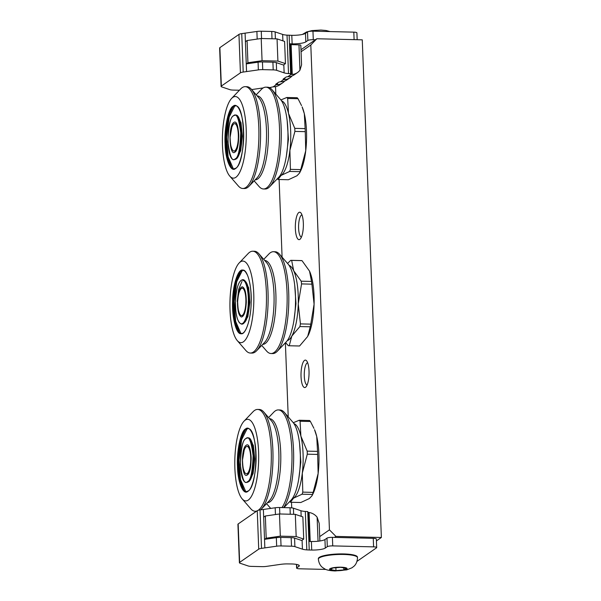 <?xml version="1.0" encoding="UTF-8"?>
<svg xmlns="http://www.w3.org/2000/svg" width="601" height="601" viewBox="0 0 601 601"><rect width="100%" height="100%" fill="white"/><g stroke="black" fill="none" stroke-linecap="round" stroke-linejoin="round"><path stroke-width="0.9" d="M251.158 302.634C251.075 318.605 245.599 335.32 240.986 333.698C236.298 334.592 231.791 317.088 232.61 301.169C232.7 285.197 238.176 268.482 242.789 270.104C247.477 269.21 251.977 286.707 251.158 302.634C250.94 319.642 245.569 334.419 241.414 333.42A31.522 9.203 91.4 0 1 232.978 301.184A31.522 9.203 91.4 0 1 242.909 270.39C243.495 270.698 244.554 269.413 247.627 275.551C250.196 282.154 251.368 291.177 251.15 302.626M229.988 300.966A40.808 11.915 91.4 0 1 239.168 262.96A40.808 11.915 91.4 0 1 253.78 302.836A40.808 11.915 91.4 0 1 237.327 340.662A40.808 11.915 91.4 0 1 229.988 300.966M237.327 340.662L245.869 350.503A50.927 14.867 -88.6 0 0 250.354 353.042A50.927 14.867 -88.6 0 0 266.401 303.295A50.927 14.867 -88.6 0 0 252.766 251.218A50.927 14.867 -88.6 0 0 248.168 253.539L239.168 262.96M250.354 353.042L252.022 353.08A50.927 14.867 -88.6 0 0 256.612 350.759A50.927 14.867 -88.6 0 0 268.069 303.34A50.927 14.867 -88.6 0 0 258.911 253.795A50.927 14.867 -88.6 0 0 254.433 251.256L252.766 251.218M261.713 345.417L266.551 350.992A50.927 14.867 -88.6 0 0 271.028 353.531A50.927 14.867 -88.6 0 0 287.083 303.79A50.927 14.867 -88.6 0 0 273.44 251.706A50.927 14.867 -88.6 0 0 268.85 254.035L263.749 259.369M271.028 353.531L272.696 353.568A50.927 14.867 -88.6 0 0 277.294 351.247A50.927 14.867 -88.6 0 0 288.75 303.828A50.927 14.867 -88.6 0 0 279.593 254.283A50.927 14.867 -88.6 0 0 275.108 251.751L273.44 251.706M277.294 351.247L286.294 341.826A40.808 11.915 -88.6 0 0 295.474 303.828A40.808 11.915 -88.6 0 0 288.134 264.124L279.593 254.283M242.271 270.548L236.704 281.749L234.195 301.199L235.675 321.415L240.783 333.232M237.245 301.439L238.68 289.359L241.985 281.418M242.999 280.569L244.156 280.291M244.622 280.389L248.611 287.616L249.866 302.438L247.852 316.719L243.6 323.518M245.035 280.922L248.236 289.261L249.115 302.423L247.567 315.082L244.044 323M237.478 301.552C238.011 292.439 239.626 287.511 242.316 286.775C244.953 287.932 246.282 293.085 246.297 302.25C245.764 311.363 244.149 316.284 241.459 317.02C238.822 315.871 237.493 310.709 237.478 301.552M239.356 291.951A13.703 3.997 91.4 0 1 242.211 288.202A13.703 3.997 91.4 0 1 245.877 302.213A13.703 3.997 91.4 0 1 241.564 315.593A13.703 3.997 91.4 0 1 238.882 311.716C238.281 310.574 237.868 307.216 237.643 301.642C238.139 296.353 238.71 293.123 239.356 291.951M294.723 285.392L295.985 303.663L293.881 320.889M289.089 265.394A37.758 11.028 91.4 0 1 293.679 270.728A37.758 11.028 91.4 0 1 298.254 303.843A37.758 11.028 91.4 0 1 291.816 336.087A37.758 11.028 91.4 0 1 287.301 340.602M285.573 342.578L288.322 345.68A42.731 12.478 91.4 0 0 288.976 345.755A42.731 12.478 91.4 0 0 289.231 345.755L291.816 336.087L299.899 326.561A42.731 12.478 91.4 0 0 300.425 323.894L298.254 303.843L301.559 283.912A42.731 12.478 91.4 0 0 301.184 281.185L293.679 270.728L291.65 260.398A42.731 12.478 91.4 0 0 290.997 260.323L301.356 260.571A42.731 12.478 -88.6 0 1 302.01 260.646L291.65 260.398M287.541 263.441L290.749 260.323A42.731 12.478 91.4 0 1 290.997 260.323M301.184 281.185L311.536 281.433L309.515 271.104L302.01 260.646M309.673 271.449L309.515 271.104A37.758 11.028 -88.6 0 1 309.673 271.449L309.673 271.449A37.758 11.028 -88.6 0 1 314.09 304.219L311.919 284.16L301.559 283.912M289.231 345.755L299.583 345.996L307.659 336.462L310.251 326.801L299.899 326.561M300.425 323.894L310.777 324.142L314.09 304.219A37.758 11.028 -88.6 0 1 308.155 335.523L308.133 335.568M311.536 281.433A42.731 12.478 91.4 0 1 311.919 284.16M288.976 345.755L299.328 346.003A42.731 12.478 -88.6 0 0 299.583 345.996M310.251 326.801A42.731 12.478 -88.6 0 0 310.777 324.142M312.002 495.765L313.001 493.752A37.758 11.028 -88.6 0 0 318.139 473.475A37.758 11.028 -88.6 0 0 316.719 436.499A37.758 11.028 -88.6 0 0 314.526 429.67L316.719 436.499L317.538 451.381A42.731 12.478 -88.6 0 1 317.651 454.431L318.139 473.475L313.144 492.384A42.731 12.478 -88.6 0 1 312.422 494.45L312.002 495.757L309.357 498.545L300.8 502.511L290.448 502.263A42.731 12.478 91.4 0 1 289.765 501.489M313.94 428.355L310.424 421.489A42.731 12.478 -88.6 0 0 309.583 420.505L299.223 420.257A42.731 12.478 91.4 0 1 300.072 421.241L300.883 436.123L307.179 451.133L317.538 451.381M293.288 422.713L299.223 420.257M310.424 421.489L300.072 421.241M317.651 454.431L307.299 454.183L302.303 473.1L302.791 492.136L313.144 492.384M312.422 494.45L302.07 494.21L293.513 498.169L290.448 502.263M293.934 423.615A37.758 11.028 91.4 0 1 300.883 436.123A37.758 11.028 91.4 0 1 302.303 473.1A37.758 11.028 91.4 0 1 293.513 498.169A37.758 11.028 91.4 0 1 292.154 498.822M307.179 451.133A42.731 12.478 91.4 0 1 307.299 454.183M302.791 492.136A42.731 12.478 91.4 0 1 302.07 494.21M268.602 417.59L273.695 412.256A50.927 14.867 91.4 0 1 275.168 410.971A50.927 14.867 91.4 0 1 278.293 409.927L279.961 409.972A50.927 14.867 91.4 0 1 284.438 412.511L292.98 422.345A40.808 11.915 91.4 0 1 300.335 461.395A40.808 11.915 91.4 0 1 291.139 500.047L283.905 507.62M284.438 412.511A50.927 14.867 91.4 0 1 293.664 458.571A50.927 14.867 91.4 0 1 283.642 507.62M278.293 409.927A50.927 14.867 91.4 0 1 291.883 450.705A50.927 14.867 91.4 0 1 281.974 507.575M244.021 421.188A40.808 11.915 91.4 0 1 245.2 420.159A40.808 11.915 91.4 0 1 258.588 451.899A40.808 11.915 91.4 0 1 248.273 500.085A40.808 11.915 91.4 0 1 242.18 498.883A40.808 11.915 91.4 0 1 234.826 459.84A40.808 11.915 91.4 0 1 244.021 421.188L253.021 411.76A50.927 14.867 91.4 0 1 254.493 410.483A50.927 14.867 91.4 0 1 257.619 409.439L259.279 409.476A50.927 14.867 91.4 0 1 263.764 412.016A50.927 14.867 91.4 0 1 272.944 460.742A50.927 14.867 91.4 0 1 261.465 508.979A50.927 14.867 91.4 0 1 260.503 509.873M257.619 409.439A50.927 14.867 91.4 0 1 271.321 455.37A50.927 14.867 91.4 0 1 258.325 510.219A50.927 14.867 91.4 0 1 258.16 510.332M256.875 510.978A50.927 14.867 91.4 0 1 255.2 511.263A50.927 14.867 91.4 0 1 250.722 508.724L242.18 498.883M245.539 428.971C250.129 424.524 255.741 437.836 255.973 453.71C256.943 469.08 252.615 489.297 247.935 491.272C243.345 495.72 237.733 482.408 237.493 466.534C236.531 451.163 240.858 430.947 245.539 428.971M247.131 428.768L241.625 439.684L239.025 460.058L240.513 479.56L245.689 491.49M249.475 438.61L253.367 445.469L254.749 459.006L253.096 473.505L249.22 481.363M249.881 439.136L253.081 447.49L253.983 460.163L252.382 473.445L248.897 481.221M246.17 445.303C251.804 440.541 253.006 471.845 247.304 474.94C241.67 479.703 240.468 448.399 246.17 445.303M246.222 446.708A13.703 3.997 91.4 0 1 247.064 446.423A13.703 3.997 91.4 0 1 250.745 458.781A13.703 3.997 91.4 0 1 247.251 473.535A13.703 3.997 91.4 0 1 246.41 473.813A13.703 3.997 91.4 0 1 243.736 469.944C243.142 468.765 242.721 465.459 242.488 460.035L244.201 450.172A13.703 3.997 91.4 0 1 246.222 446.708M299.599 172.99L300.605 170.977A37.758 11.028 -88.6 0 0 305.744 150.701A37.758 11.028 -88.6 0 0 304.324 113.724A37.758 11.028 -88.6 0 0 302.123 106.903L304.324 113.724L305.135 128.606A42.731 12.478 -88.6 0 1 305.255 131.657L305.744 150.701L300.748 169.61A42.731 12.478 -88.6 0 1 300.019 171.676L299.599 172.99L296.954 175.77L288.405 179.737L278.045 179.489A42.731 12.478 91.4 0 1 277.361 178.715M301.537 105.588L298.021 98.714A42.731 12.478 -88.6 0 0 297.179 97.73L286.827 97.482A42.731 12.478 91.4 0 1 287.669 98.466L288.48 113.349L294.783 128.359L305.135 128.606M280.885 99.939L286.827 97.482M298.021 98.714L287.669 98.466M305.255 131.657L294.896 131.409L289.9 150.325L290.396 169.362L300.748 169.61M300.019 171.676L289.667 171.435L281.11 175.394L278.045 179.489M281.538 100.84A37.758 11.028 91.4 0 1 288.48 113.349A37.758 11.028 91.4 0 1 289.9 150.325A37.758 11.028 91.4 0 1 281.11 175.394A37.758 11.028 91.4 0 1 279.75 176.055M294.783 128.359A42.731 12.478 91.4 0 1 294.896 131.409M290.396 169.362A42.731 12.478 91.4 0 1 289.667 171.435M256.199 94.815L261.3 89.481A50.927 14.867 91.4 0 1 262.772 88.197A50.927 14.867 91.4 0 1 265.89 87.16L267.558 87.198A50.927 14.867 91.4 0 1 272.043 89.737L280.584 99.571A40.808 11.915 91.4 0 1 287.939 138.621A40.808 11.915 91.4 0 1 278.744 177.272L269.744 186.693A50.927 14.867 91.4 0 1 268.271 187.978A50.927 14.867 91.4 0 1 265.146 189.014L263.478 188.977A50.927 14.867 91.4 0 1 259.001 186.438L254.163 180.871M272.043 89.737A50.927 14.867 91.4 0 1 281.223 138.463A50.927 14.867 91.4 0 1 269.744 186.693M265.89 87.16A50.927 14.867 91.4 0 1 279.6 133.084A50.927 14.867 91.4 0 1 266.604 187.933A50.927 14.867 91.4 0 1 263.478 188.977M231.618 98.414L240.618 88.993A50.927 14.867 91.4 0 1 242.09 87.708A50.927 14.867 91.4 0 1 245.216 86.664L246.883 86.709A50.927 14.867 91.4 0 1 251.361 89.248A50.927 14.867 91.4 0 1 260.541 137.967A50.927 14.867 91.4 0 1 249.062 186.205A50.927 14.867 91.4 0 1 247.589 187.482A50.927 14.867 91.4 0 1 244.472 188.526L242.804 188.489A50.927 14.867 91.4 0 1 238.319 185.949L229.777 176.116A40.808 11.915 91.4 0 1 222.423 137.066A40.808 11.915 91.4 0 1 231.618 98.414A40.808 11.915 91.4 0 1 232.805 97.385A40.808 11.915 91.4 0 1 246.192 129.125A40.808 11.915 91.4 0 1 235.87 177.31A40.808 11.915 91.4 0 1 229.777 176.116M245.216 86.664A50.927 14.867 91.4 0 1 258.918 132.596A50.927 14.867 91.4 0 1 245.922 187.444A50.927 14.867 91.4 0 1 242.804 188.489M233.143 106.197C237.726 101.749 243.345 115.061 243.578 130.943C244.539 146.306 240.212 166.522 235.532 168.498C230.949 172.945 225.33 159.633 225.097 143.759C224.128 128.389 228.455 108.18 233.143 106.197M234.736 105.994L229.229 116.91L226.63 137.283L228.11 156.786L233.286 168.716M237.072 115.835L240.971 122.694L242.346 136.232L240.693 150.731L236.817 158.596L236.05 158.972M237.478 116.361L240.685 124.715L241.579 137.389L239.979 150.671L236.494 158.446M233.766 122.536C239.401 117.766 240.61 149.071 234.908 152.166C229.274 156.929 228.064 125.632 233.766 122.536M233.819 123.934A13.703 3.997 91.4 0 1 234.66 123.656A13.703 3.997 91.4 0 1 238.349 136.006A13.703 3.997 91.4 0 1 234.856 150.761A13.703 3.997 91.4 0 1 234.014 151.046A13.703 3.997 91.4 0 1 231.332 147.17C230.739 145.99 230.326 142.685 230.093 137.268L231.806 127.397A13.703 3.997 91.4 0 1 233.819 123.934M357.167 39.711L356.904 32.845A4.357 0.871 177.8 0 0 353.816 32.138L312.963 31.169A4.357 0.871 177.8 0 0 307.524 31.951L305.496 33.355A10.983 2.186 -2.2 0 1 291.801 35.316L292.131 43.858L289.795 43.798L290.944 73.69L290.538 73.968A2.614 0.518 -2.2 0 0 290.426 74.126A2.614 0.518 -2.2 0 0 291.057 74.441L292.274 74.471A12.223 11.434 55.3 0 0 297.442 72.601A12.223 11.434 55.3 0 0 299.944 70.174L301.574 64.863L300.823 45.278A2.614 0.518 177.8 0 0 298.967 44.857L290.493 44.632L291.643 74.501M290.944 73.69L288.51 73.577A10.983 2.186 -2.2 0 1 284.13 72.856L276.603 70.317A5.755 1.149 177.8 0 0 273.2 69.889L262.742 69.641A5.755 1.149 177.8 0 0 258.362 69.889L243.21 72.06L241.737 33.633A5.755 1.149 177.8 0 0 238.95 34.415L219.876 47.644A5.755 1.149 177.8 0 0 219.628 47.997L221.1 86.424A5.755 1.149 177.8 0 0 221.777 86.927L229.86 89.654A5.755 1.149 177.8 0 0 233.263 90.082L239.431 90.233M241.737 33.633L245.08 33.153L245.411 41.694L247.079 40.537L261.21 38.509L262.066 60.693L247.928 62.722L246.26 63.886L258.069 62.188A5.755 1.149 -2.2 0 1 262.449 61.941L272.907 62.188A5.755 1.149 -2.2 0 1 276.302 62.624L283.424 65.021L285.452 63.616L284.596 41.424L277.053 38.885L261.21 38.509M291.801 35.316L287.038 35.151A10.983 2.186 177.8 0 1 282.658 34.43L275.123 31.898A5.755 1.149 177.8 0 0 271.727 31.462L261.27 31.214A5.755 1.149 177.8 0 0 256.89 31.462L245.08 33.153M315.375 39.756L313.286 39.711L312.963 31.169M251.654 89.579L262.201 88.062A10.983 2.186 -2.2 0 1 263.178 87.934M243.21 72.06A5.755 1.149 177.8 0 0 240.423 72.841L221.348 86.071A5.755 1.149 177.8 0 0 221.1 86.424M307.524 31.951L307.855 40.485L305.826 41.89A10.983 2.186 -2.2 0 1 292.131 43.858M307.855 40.485A4.357 0.871 -2.2 0 1 313.286 39.711M289.825 44.534A2.614 0.518 177.8 0 0 290.493 44.632M297.442 72.601L294.4 74.704A12.223 11.434 -124.7 0 1 289.239 76.582L287.774 76.718A2.614 0.518 -2.2 0 0 285.978 77.131L283.191 79.062A2.614 0.518 -2.2 0 0 283.079 79.219A2.614 0.518 -2.2 0 0 283.71 79.535L284.934 79.572A12.223 11.434 55.3 0 0 290.095 77.694A12.223 11.434 55.3 0 0 292.063 75.929M269.293 87.588L271.291 87.318A2.614 0.518 -2.2 0 1 273.087 86.905L274.544 86.769A12.223 11.434 -124.7 0 0 279.713 84.891L282.748 82.788A12.223 11.434 55.3 0 0 284.716 81.022M276.903 83.426L276.956 84.688L276.362 84.628A2.614 0.518 -2.2 0 1 275.739 84.313A2.614 0.518 -2.2 0 1 275.851 84.155L278.631 82.224A2.614 0.518 -2.2 0 1 280.427 81.811L281.892 81.676A12.223 11.434 -124.7 0 0 287.053 79.798L290.095 77.694M285.452 63.616L277.902 61.069L262.066 60.693M287.038 35.151L288.51 73.577M276.956 84.688L277.587 84.666A12.223 11.434 55.3 0 0 282.748 82.788M245.411 41.694L246.553 71.579M247.928 62.722L247.079 40.537M277.053 38.885L277.902 61.069M289.149 35.256L290.629 73.683M292.274 74.471L291.132 44.669M277.519 82.998L277.587 84.666M284.25 78.333L284.296 79.595M284.934 79.572L284.866 77.905M357.475 557.653L357.452 557.112A19.57 3.899 177.8 0 0 343.584 553.927A19.57 3.899 177.8 0 0 318.342 558.614L318.365 559.155A19.57 3.899 -2.2 0 1 343.607 554.46A19.57 3.899 -2.2 0 1 357.475 557.653C357.31 563.445 354.342 565.924 353.876 566.322L351.908 567.825L346.724 569.876L335.11 570.95C329.859 570.717 326.388 570.026 324.698 568.869L322.617 567.524C322.121 567.164 318.981 564.917 318.365 559.155M293.656 514.306L293.423 508.198L300.958 510.737A10.983 2.186 177.8 0 0 305.331 511.459L307.757 511.571L309.23 549.998L311.716 550.05A10.983 2.186 177.8 0 0 325.269 548.082L327.297 546.677A4.357 0.871 -2.2 0 1 332.736 545.896L373.589 546.865A4.357 0.871 -2.2 0 1 376.677 547.579A4.357 0.871 -2.2 0 1 376.489 547.842L356.986 561.372M309.23 549.998L306.81 549.885A10.983 2.186 -2.2 0 1 302.431 549.164L294.896 546.625L294.573 538.083L301.687 540.479L303.715 539.074L302.866 516.89L295.316 514.351L279.473 513.975L265.341 515.996L263.674 517.16L264.523 539.345L276.332 537.655L276.663 546.189A5.755 1.149 -2.2 0 1 281.043 545.948L291.5 546.196A5.755 1.149 -2.2 0 1 294.896 546.625M303.715 539.074L296.173 536.535L280.329 536.16L266.198 538.188L264.523 539.345L264.853 547.887L276.663 546.189M264.853 547.887L261.51 548.367L260.038 509.941L275.183 507.77A5.755 1.149 -2.2 0 1 279.563 507.522L290.02 507.77L290.268 514.231M325.9 569.425L299.711 568.801A4.357 0.871 -2.2 0 1 296.616 568.095A4.357 0.871 -2.2 0 1 296.804 567.825L298.832 566.42A10.983 2.186 177.8 0 0 299.306 565.751A10.983 2.186 177.8 0 0 291.523 563.956L286.609 563.896A10.983 2.186 -2.2 0 0 280.502 564.369L266.401 566.39A5.755 1.149 -2.2 0 1 262.021 566.638L251.564 566.39A5.755 1.149 -2.2 0 1 248.16 565.962L240.069 563.235A5.755 1.149 -2.2 0 1 239.401 562.731A5.755 1.149 -2.2 0 1 239.649 562.378L258.723 549.149A5.755 1.149 -2.2 0 1 261.51 548.367M376.677 547.579L376.354 539.037A4.357 0.871 177.8 0 0 373.259 538.331L373.589 546.865M332.736 545.896L332.406 537.362L373.259 538.331M332.406 537.362A4.357 0.871 177.8 0 0 326.974 538.135L327.297 546.677M308.899 541.463L311.386 541.509A10.983 2.186 177.8 0 0 324.946 539.548L326.974 538.135M294.573 538.083A5.755 1.149 177.8 0 0 291.169 537.655L291.5 546.196M281.043 545.948L280.712 537.407L291.169 537.655M280.712 537.407A5.755 1.149 177.8 0 0 276.332 537.655M239.401 562.731L237.921 524.305A5.755 1.149 -2.2 0 1 238.169 523.952L257.251 510.722A5.755 1.149 -2.2 0 1 260.038 509.941M293.423 508.198A5.755 1.149 177.8 0 0 290.02 507.77M305.331 511.459L306.81 549.885M307.78 512.3A2.614 0.518 177.8 0 0 307.877 512.315L308.463 512.42L309.583 541.471M296.173 536.535L295.316 514.351M280.329 536.16L279.473 513.975M266.198 538.188L265.341 515.996M319.867 540.998L319.191 523.351L317.118 517.191A12.223 11.434 55.3 0 0 309.102 512.51L308.463 512.42M335.989 570.582L343.825 569.928L346.168 568.306L340.662 567.336L332.826 567.99L330.482 569.613L335.989 570.582L335.876 567.735M343.825 569.928L343.749 567.877M310.214 541.486L309.102 512.51M303.34 223.159A13.733 4.012 -88.6 0 0 300.883 212.882A13.733 4.012 -88.6 0 0 295.361 228.688A13.733 4.012 -88.6 0 0 300.267 239.025A13.733 4.012 -88.6 0 0 303.34 223.159M301.965 214.857A11.134 3.253 -88.6 0 0 298.607 228.222A11.134 3.253 -88.6 0 0 301.439 237.095M309.019 371.05A13.733 4.012 -88.6 0 0 306.563 360.773A13.733 4.012 -88.6 0 0 301.041 376.587A13.733 4.012 -88.6 0 0 305.947 386.916A13.733 4.012 -88.6 0 0 309.019 371.05M307.644 362.756A11.134 3.253 -88.6 0 0 304.286 376.121A11.134 3.253 -88.6 0 0 307.119 384.993M301.071 51.761L310.807 45.015L329.438 529.857L319.702 536.61M291.718 507.875L291.508 502.293M288.225 416.861L285.377 342.78M282.087 257.16L279.104 179.519M275.821 94.094L275.536 86.634M329.438 529.857L335.936 536.408L334.494 537.407M335.936 536.408L381.372 537.482L362.26 39.831L316.817 38.757L310.807 45.015M300.996 49.725L316.817 38.757M376.421 540.923L381.372 537.482M243.044 270.397A31.522 9.203 -88.6 0 0 233.256 301.191A31.522 9.203 -88.6 0 0 241.557 333.42M239.048 331.992L234.232 317.17L233.443 301.191L235.074 285.738L240.475 271.705M256.612 350.759L264.583 342.412A41.972 12.253 -88.6 0 0 274.026 303.332A41.972 12.253 -88.6 0 0 266.476 262.502L258.911 253.795M264.695 260.458A41.972 12.253 91.4 0 1 275.912 303.377A41.972 12.253 91.4 0 1 262.712 344.373M240.295 272.02A32.394 9.458 -88.6 0 0 233.834 301.191A32.394 9.458 -88.6 0 0 238.882 331.669M244.78 322.226A21.366 6.235 -88.6 0 0 249.505 302.423A21.366 6.235 -88.6 0 0 245.741 281.734M242.834 279.683A22.237 6.491 91.4 0 1 242.969 279.683A22.237 6.491 91.4 0 1 248.927 302.423A22.237 6.491 91.4 0 1 241.918 324.142A22.237 6.491 91.4 0 1 241.775 324.134M242.691 279.675A22.237 6.491 91.4 0 1 248.649 302.416A22.237 6.491 91.4 0 1 241.64 324.134L241.918 324.142C245.907 323.24 248.311 316.006 249.13 302.423C249.062 288.45 247.011 280.87 242.969 279.683L242.691 279.675C238.702 280.577 236.298 287.819 235.479 301.394C235.412 294.963 237.763 279.893 242.511 279.968C247.236 280.637 248.724 296.008 248.281 302.401C248.356 308.839 246.004 323.909 241.264 323.834C236.539 323.165 235.051 307.795 235.487 301.394C235.434 315.067 237.485 322.647 241.64 324.134M243.262 288.232A13.733 4.012 91.4 0 1 243.533 288.202C242.819 286.985 246.44 289.772 246.237 302.235C245.501 310.409 244.457 314.834 243.105 315.517L242.879 315.66A13.733 4.012 91.4 0 1 242.609 315.623M298.727 479.117L300.831 462.086L299.576 443.613M269.548 418.679A41.972 12.253 91.4 0 1 280.81 456.587A41.972 12.253 91.4 0 1 270.104 501.737A41.972 12.253 91.4 0 1 267.558 502.601M261.465 508.979L269.428 500.641A41.972 12.253 -88.6 0 0 278.887 460.884A41.972 12.253 -88.6 0 0 271.329 420.73L263.764 412.016M246.267 491.641A31.522 9.203 91.4 0 1 237.786 463.213A31.522 9.203 91.4 0 1 245.832 429.257A31.522 9.203 91.4 0 1 247.762 428.611C258.438 427.153 258.415 486.277 248.048 491.04L246.267 491.641M247.897 428.618A31.522 9.203 -88.6 0 0 246.109 429.264A31.522 9.203 -88.6 0 0 238.064 462.973A31.522 9.203 -88.6 0 0 246.402 491.641M243.893 490.213L239.544 478.283L238.417 456.475L241.347 438.106L245.321 429.925M245.148 430.248A32.394 9.458 -88.6 0 0 238.672 459.93A32.394 9.458 -88.6 0 0 243.728 489.89M249.633 480.447A21.366 6.235 -88.6 0 0 254.366 460.306A21.366 6.235 -88.6 0 0 250.587 439.955M247.68 437.904A22.237 6.491 91.4 0 1 247.822 437.904A22.237 6.491 91.4 0 1 253.802 457.962A22.237 6.491 91.4 0 1 248.13 481.912A22.237 6.491 91.4 0 1 246.763 482.363A22.237 6.491 91.4 0 1 246.628 482.355M246.177 438.354A22.237 6.491 91.4 0 1 247.544 437.896A22.237 6.491 91.4 0 1 253.524 457.954A22.237 6.491 91.4 0 1 247.852 481.904A22.237 6.491 91.4 0 1 246.485 482.355L248.281 481.867C256.049 478.133 255.433 435.838 247.822 437.904L246.027 438.399C238.492 442.043 238.544 483.67 246.485 482.355M247.559 481.611C244.592 484.924 242.195 479.23 240.362 464.543C241.001 448.136 242.849 439.504 245.914 438.632C248.874 435.319 251.278 441.014 253.111 455.701C252.473 472.108 250.625 480.74 247.559 481.611M248.108 446.453A13.733 4.012 91.4 0 1 248.386 446.423L249.708 448.631C250.857 452.906 251.323 456.707 251.098 460.02C250.64 467.721 249.55 472.318 247.845 473.821L247.725 473.881A13.733 4.012 91.4 0 1 247.462 473.843M286.331 156.343L288.435 139.312L287.173 120.839M257.145 95.905A41.972 12.253 91.4 0 1 268.414 133.813A41.972 12.253 91.4 0 1 257.701 178.963A41.972 12.253 91.4 0 1 255.162 179.827M249.062 186.205L257.033 177.866A41.972 12.253 -88.6 0 0 266.491 138.11A41.972 12.253 -88.6 0 0 258.926 97.955L251.361 89.248M233.864 168.866A31.522 9.203 91.4 0 1 225.383 140.439A31.522 9.203 91.4 0 1 233.428 106.49A31.522 9.203 91.4 0 1 235.359 105.844C246.034 104.379 246.012 163.51 235.645 168.272L233.864 168.866M235.494 105.851A31.522 9.203 -88.6 0 0 233.706 106.49A31.522 9.203 -88.6 0 0 225.66 140.198A31.522 9.203 -88.6 0 0 233.999 168.866M231.498 167.439L227.148 155.509L226.021 133.7L228.951 115.332L232.925 107.151M232.745 107.474A32.394 9.458 -88.6 0 0 226.269 137.156A32.394 9.458 -88.6 0 0 231.332 167.116M237.23 157.68A21.366 6.235 -88.6 0 0 241.963 137.531A21.366 6.235 -88.6 0 0 238.191 117.18M235.284 115.137A22.237 6.491 91.4 0 1 235.419 115.129A22.237 6.491 91.4 0 1 241.407 135.187A22.237 6.491 91.4 0 1 235.727 159.137A22.237 6.491 91.4 0 1 234.367 159.588A22.237 6.491 91.4 0 1 234.225 159.581M233.781 115.58A22.237 6.491 91.4 0 1 235.141 115.122A22.237 6.491 91.4 0 1 241.129 135.18A22.237 6.491 91.4 0 1 235.449 159.13A22.237 6.491 91.4 0 1 234.09 159.588L235.885 159.092C243.653 155.358 243.037 113.063 235.419 115.129L233.624 115.625C226.096 119.268 226.149 160.895 234.09 159.588M235.164 158.837C232.196 162.15 229.792 156.463 227.959 141.768C228.598 125.361 230.453 116.729 233.511 115.858C236.478 112.545 238.875 118.239 240.708 132.926C240.069 149.333 238.221 157.973 235.164 158.837M235.712 123.678A13.733 4.012 91.4 0 1 235.983 123.648L237.312 125.857C238.454 130.139 238.92 133.933 238.695 137.246C238.236 144.946 237.155 149.544 235.442 151.046L235.329 151.114A13.733 4.012 91.4 0 1 235.059 151.069M353.816 32.138L354.102 39.636M221.348 86.071L219.876 47.644M238.95 34.415L240.423 72.841M256.89 31.462L257.183 39.088M261.548 38.517L261.27 31.214M271.727 31.462L272.005 38.764M275.393 38.847L275.123 31.898M276.603 70.317L276.302 62.624M282.658 34.43L282.906 40.853M283.822 64.743L284.13 72.856M305.496 33.355L305.826 41.89M287.774 76.718L291.057 74.441M273.087 86.905L276.362 84.628M280.427 81.811L283.71 79.535M272.907 62.188L273.2 69.889M258.069 62.188L258.362 69.889M262.742 69.641L262.449 61.941M299.944 70.174L298.967 44.857M340.88 567.186A8.79 1.75 -2.2 0 1 346.732 569.155A8.79 1.75 -2.2 0 1 335.771 570.732A8.79 1.75 -2.2 0 1 329.919 568.756A8.79 1.75 -2.2 0 1 340.88 567.186M325.269 548.082L324.946 539.548M311.716 550.05L311.386 541.509M300.958 510.737L301.169 516.319M302.085 540.209L302.431 549.164M257.251 510.722L258.723 549.149M239.649 562.378L238.169 523.952M298.832 566.42L298.78 565.12M296.804 567.825L296.676 564.444M279.811 513.983L279.563 507.522M275.183 507.77L275.446 514.554M263.674 517.16L263.381 509.46M318.042 541.231L317.118 517.191M241.692 333.427C237.297 334.171 232.715 318.47 233.458 301.191C233.669 284.183 239.04 269.398 243.187 270.397M242.211 288.202L243.6 288.24M241.564 315.593L242.954 315.63M266.559 503.646L270.698 508.408M255.2 511.263L256.424 511.293M246.545 491.648C236.381 494.36 235.517 434.11 246.26 429.219L248.04 428.618M247.064 446.423L248.453 446.46M246.41 473.813L247.8 473.851M234.142 168.873C223.978 171.585 223.121 111.335 233.864 106.445L235.637 105.851M234.66 123.656L236.05 123.686M234.014 151.046L235.404 151.076M330.122 31.575L325.997 30.478L320.911 30.05L312.039 30.591L306.54 31.973L302.401 34.445M296.473 564.407L296.616 568.095"/></g></svg>
